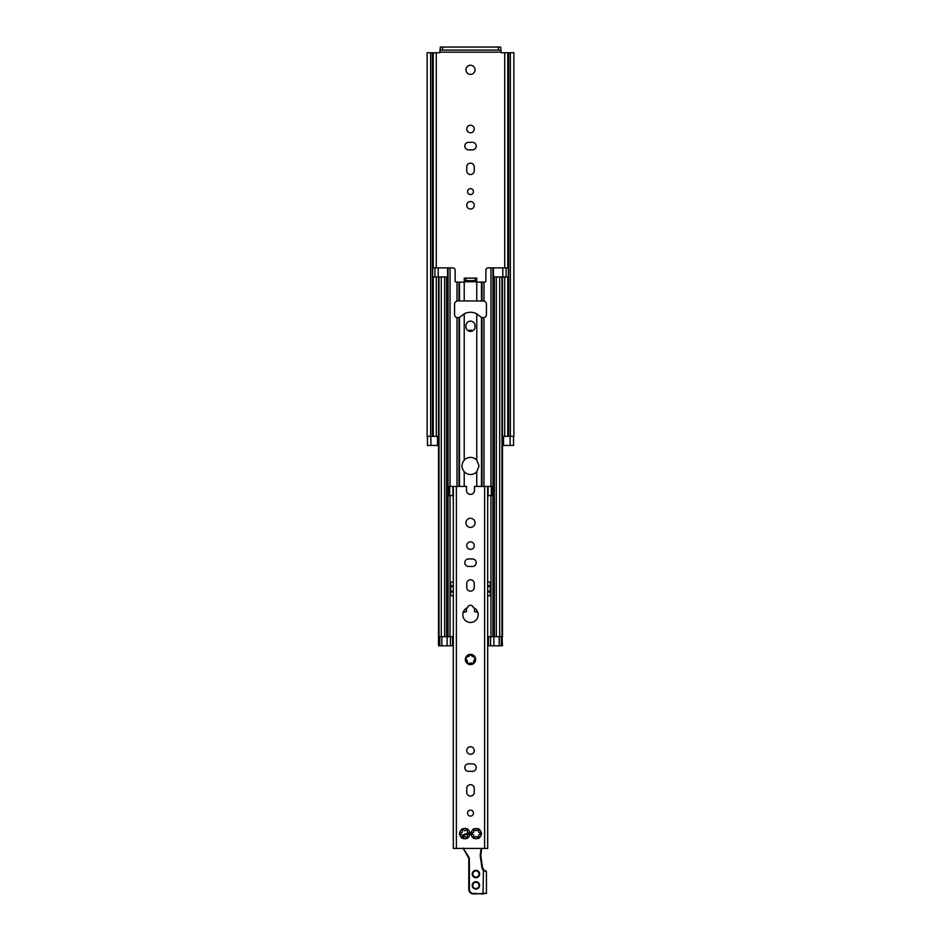 <?xml version="1.0" encoding="UTF-8"?>
<svg xmlns="http://www.w3.org/2000/svg" width="941" height="941" viewBox="0 0 941 941"><rect width="100%" height="100%" fill="white"/><g stroke="black" fill="none" stroke-linecap="round" stroke-linejoin="round"><path stroke-width="1.41" d="M513.539 436.353L513.539 445.458L502.482 445.458M503.506 445.458L503.506 436.353L508.681 436.353L508.681 52.743L501.235 52.743L500.671 47.05L498.389 47.05L498.389 50.12L500.671 50.12M440.329 47.05L440.329 50.12L442.611 50.12L442.611 47.05L440.329 47.05L439.765 52.743L427.132 52.743L427.132 436.353L432.366 436.353L432.366 52.743L432.366 436.353L437.494 436.353L437.494 445.458L438.518 445.458M475.052 69.81A4.552 4.552 0 0 1 468.218 73.763A4.552 4.552 0 0 1 468.218 65.87A4.552 4.552 0 0 1 475.052 69.81M468.324 330.844A3.752 3.752 0 0 1 472.676 330.844M473.464 191.611A2.964 2.964 0 0 1 469.018 194.175A2.964 2.964 0 0 1 469.018 189.047A2.964 2.964 0 0 1 473.464 191.611M474.252 205.279A3.752 3.752 0 0 1 468.618 208.526A3.752 3.752 0 0 1 468.618 202.021A3.752 3.752 0 0 1 474.252 205.279M474.252 129.011A3.752 3.752 0 0 1 468.618 132.258A3.752 3.752 0 0 1 468.618 125.753A3.752 3.752 0 0 1 474.252 129.011M472.441 149.842L468.559 149.842A3.752 3.752 0 0 1 464.807 146.078A3.752 3.752 0 0 1 468.559 142.326L472.441 142.326A3.752 3.752 0 0 1 476.193 146.078A3.752 3.752 0 0 1 472.441 149.842M466.748 166.91A3.752 3.752 0 0 1 470.5 163.158A3.752 3.752 0 0 1 474.252 166.91L474.252 170.78A3.752 3.752 0 0 1 470.5 174.544A3.752 3.752 0 0 1 466.748 170.78L466.748 166.91M427.461 436.353L427.461 445.458L437.494 445.458M442.611 50.12L498.389 50.12M442.611 47.05L498.389 47.05M510.375 52.743L508.681 52.743L508.681 436.353L513.868 436.353L513.868 52.743L510.375 52.743L510.375 436.353M430.625 436.353L430.625 52.743M465.948 280.63L465.948 278.124L464.242 278.124L464.242 280.63L475.052 280.63L475.052 278.124L476.758 278.124L476.758 280.63L475.052 280.63M465.948 278.124L475.052 278.124M501.976 276.983L494.401 276.983L494.401 636.692L501.976 636.692L501.976 276.983L508.352 276.983L508.352 267.879L488.144 267.879A2.282 2.282 0 0 0 485.862 270.161L485.862 280.971A1.141 1.141 0 0 1 484.733 282.112L476.534 282.112L476.193 280.63M464.807 280.63L464.466 282.112L456.267 282.112A1.141 1.141 0 0 1 455.138 280.971L455.138 270.161A2.282 2.282 0 0 0 452.856 267.879L432.648 267.879L432.648 276.983L447.575 276.983L447.575 267.879M457.973 300.897L483.992 301.038A3.411 3.411 0 0 1 486.438 304.308L486.438 314.435A3.411 3.411 0 0 1 483.992 317.705L481.498 317.493L476.769 313.824A13.433 13.433 0 0 0 464.231 313.824L459.502 317.493L457.008 317.705A3.411 3.411 0 0 1 454.562 314.435L454.562 304.308A3.411 3.411 0 0 1 457.008 301.038L457.973 300.897M494.401 276.983L493.425 276.983L493.425 267.879M465.948 326.845L465.948 325.704A4.552 4.552 0 0 1 470.5 321.152A4.552 4.552 0 0 1 475.052 325.704L475.052 326.845A4.552 4.552 0 0 1 470.5 331.397A4.552 4.552 0 0 1 465.948 326.845M463.254 612.215L466.513 611.65L466.513 608.215M464.231 471.747C461.231 467.877 461.231 464.019 464.231 460.149A8.54 8.54 0 0 1 476.769 460.149L479.04 465.948L476.769 471.747A8.54 8.54 0 0 1 464.231 471.747L464.231 486.438M474.487 608.215L474.487 611.65L477.746 612.215M453.139 645.797L438.518 645.797L438.518 276.983M494.401 636.692L488.426 636.692L488.426 645.797L502.482 645.797L501.976 636.692M452.574 645.797L452.574 636.692L446.599 636.692L446.599 276.983M446.599 636.692L438.518 636.692M487.861 582.056L490.273 582.056L490.273 595.712L487.861 595.712M453.139 595.712L450.727 595.712L450.727 582.056L453.139 582.056M439.024 636.692L439.024 276.983M502.482 636.692L502.482 276.983M460.561 832.82C462.36 832.761 462.843 831.938 461.996 830.338L461.69 829.562A0.859 0.859 0 0 1 462.854 828.88A5.117 5.117 0 0 1 466.76 828.88A0.859 0.859 0 0 1 467.936 829.562A5.117 5.117 0 0 1 469.888 832.95A0.859 0.859 0 0 1 469.888 834.291L469.053 834.42C467.254 834.479 466.771 835.302 467.618 836.902L467.936 837.678A0.859 0.859 0 0 1 466.76 838.349A5.117 5.117 0 0 1 462.854 838.349A0.859 0.859 0 0 1 461.69 837.678L461.996 836.902C462.843 835.302 462.36 834.479 460.561 834.42L459.726 834.291A0.859 0.859 0 0 1 459.726 832.95L460.561 832.82M459.726 832.95A5.117 5.117 0 0 1 461.69 829.562M469.888 834.291A5.117 5.117 0 0 1 467.936 837.678M461.69 837.678A5.117 5.117 0 0 1 459.726 834.291M462.854 828.88L463.372 829.55C464.336 831.079 465.289 831.079 466.242 829.55L466.76 828.88M467.936 829.562L467.618 830.338C466.771 831.938 467.254 832.761 469.053 832.82L469.888 832.95M466.76 838.349L466.242 837.69C465.289 836.161 464.336 836.161 463.372 837.69L462.854 838.349M487.638 486.438L487.638 495.542L492.131 495.542L492.131 486.438L474.487 486.438L474.487 490.426A3.987 3.987 0 0 1 470.5 494.401A3.987 3.987 0 0 1 466.513 490.426L466.513 486.438L448.869 486.438L448.869 495.542L449.68 495.542L449.68 486.438M487.685 495.542L487.685 848.417L453.315 848.417L453.315 495.542M478.146 838.349A5.117 5.117 0 0 1 474.24 838.349A0.859 0.859 0 0 1 473.064 837.678A5.117 5.117 0 0 1 471.112 834.291A0.859 0.859 0 0 1 471.112 832.95A5.117 5.117 0 0 1 473.064 829.562A0.859 0.859 0 0 1 474.24 828.88A5.117 5.117 0 0 1 478.146 828.88A0.859 0.859 0 0 1 479.31 829.562A5.117 5.117 0 0 1 481.274 832.95A0.859 0.859 0 0 1 481.274 834.291A5.117 5.117 0 0 1 479.31 837.678A0.859 0.859 0 0 1 478.146 838.349L477.628 837.69C476.664 836.161 475.711 836.161 474.758 837.69L474.24 838.349M475.37 657.877A5.117 5.117 0 0 1 467.489 663.605A5.117 5.117 0 0 1 470.5 654.336A5.117 5.117 0 0 1 475.37 657.877L473.558 661.523L473.511 663.605L471.512 663.005L467.489 663.605L467.442 661.523L465.63 657.877L469.241 655.995L470.5 654.336L471.759 655.995L475.37 657.877M475.052 522.867A4.552 4.552 0 0 1 468.218 526.807A4.552 4.552 0 0 1 468.218 518.914A4.552 4.552 0 0 1 475.052 522.867M467.536 813.13A2.964 2.964 0 0 1 471.982 810.566A2.964 2.964 0 0 1 471.982 815.694A2.964 2.964 0 0 1 467.536 813.13M466.748 750.518A3.752 3.752 0 0 1 472.382 747.272A3.752 3.752 0 0 1 472.382 753.776A3.752 3.752 0 0 1 466.748 750.518M474.252 792.298A3.752 3.752 0 0 1 470.5 796.051A3.752 3.752 0 0 1 466.748 792.298L466.748 788.429A3.752 3.752 0 0 1 470.5 784.676A3.752 3.752 0 0 1 474.252 788.429L474.252 792.298M472.441 771.349L468.559 771.349A3.752 3.752 0 0 1 464.807 767.597A3.752 3.752 0 0 1 468.559 763.845L472.441 763.845A3.752 3.752 0 0 1 476.193 767.597A3.752 3.752 0 0 1 472.441 771.349M473.405 607.663A7.681 7.681 0 0 1 476.605 619.449A7.681 7.681 0 0 1 464.395 619.449A7.681 7.681 0 0 1 467.595 607.663A2.964 2.964 0 0 1 473.405 607.663M466.748 545.627A3.752 3.752 0 0 1 472.382 542.381A3.752 3.752 0 0 1 472.382 548.885A3.752 3.752 0 0 1 466.748 545.627M474.252 587.407A3.752 3.752 0 0 1 470.5 591.16A3.752 3.752 0 0 1 466.748 587.407L466.748 583.538A3.752 3.752 0 0 1 470.5 579.774A3.752 3.752 0 0 1 474.252 583.538L474.252 587.407M472.441 566.458L468.559 566.458A3.752 3.752 0 0 1 464.807 562.706A3.752 3.752 0 0 1 468.559 558.942L472.441 558.942A3.752 3.752 0 0 1 476.193 562.706A3.752 3.752 0 0 1 472.441 566.458M471.112 832.95L471.947 832.82C473.746 832.761 474.229 831.938 473.382 830.338L473.064 829.562M481.274 834.291L480.439 834.42C478.64 834.479 478.157 835.302 479.004 836.902L479.31 837.678M473.064 837.678L473.382 836.902C474.229 835.302 473.746 834.479 471.947 834.42L471.112 834.291M474.24 828.88L474.758 829.55C475.711 831.079 476.664 831.079 477.628 829.55L478.146 828.88M479.31 829.562L479.004 830.338C478.157 831.938 478.64 832.761 480.439 832.82L481.274 832.95M487.685 846.559L487.685 507.799M453.315 507.799L453.315 846.559M487.685 500.6L487.861 495.542M453.139 495.542L453.315 500.6M453.362 486.438L453.362 495.542L449.68 495.542M481.18 848.417L480.275 854.663A5.117 5.117 0 0 0 480.275 856.122L481.933 867.602L483.027 870.178L486.438 871.66L483.462 869.849L482.498 867.531L480.839 856.039A4.552 4.552 0 0 1 480.839 854.746L480.839 856.039A4.552 4.552 0 0 1 480.839 854.746L481.569 849.676M482.462 867.32L483.897 870.025L485.991 871.107M463.184 848.417A34.147 34.147 0 0 0 463.537 849.041L468.183 857.086A4.552 4.552 0 0 1 468.794 859.356L468.794 889.398A4.552 4.552 0 0 0 473.347 893.95L486.438 893.385L486.438 871.66M486.438 893.385L483.027 893.385L483.462 869.849M483.592 893.95L473.347 893.385A3.987 3.987 0 0 1 469.359 889.398L468.794 889.398M469.359 889.398L469.359 859.356L468.594 858.027M469.359 859.356A5.117 5.117 0 0 0 468.677 856.804L463.019 848.1M475.911 888.539A3.129 3.129 0 0 1 472.782 885.41A3.129 3.129 0 0 1 475.911 882.282A3.129 3.129 0 0 1 479.04 885.41A3.129 3.129 0 0 1 475.911 888.539M475.911 877.165A3.129 3.129 0 0 1 472.782 874.024A3.129 3.129 0 0 1 475.911 870.895A3.129 3.129 0 0 1 479.04 874.024A3.129 3.129 0 0 1 475.911 877.165M475.911 870.895A3.129 3.129 0 0 0 473.194 875.601A3.129 3.129 0 0 0 478.616 875.601A3.129 3.129 0 0 0 475.911 870.895A3.129 3.129 0 0 0 473.194 875.601A3.129 3.129 0 0 0 478.616 875.601A3.129 3.129 0 0 0 475.911 870.895M474.923 837.219A3.811 3.811 0 0 1 473.711 836.514A3.811 3.811 0 0 0 474.923 837.219A3.811 3.811 0 0 1 473.711 836.514M472.441 834.314A3.811 3.811 0 0 1 472.441 832.926A3.811 3.811 0 0 0 472.441 834.314A3.811 3.811 0 0 1 472.441 832.926M473.711 830.727A3.811 3.811 0 0 1 474.923 830.021A3.811 3.811 0 0 0 473.711 830.727A3.811 3.811 0 0 1 474.923 830.021M477.463 830.021A3.811 3.811 0 0 1 478.675 830.727A3.811 3.811 0 0 0 477.463 830.021A3.811 3.811 0 0 1 478.675 830.727M479.945 832.926A3.811 3.811 0 0 1 479.945 834.314A3.811 3.811 0 0 0 479.945 832.926A3.811 3.811 0 0 1 479.945 834.314M478.675 836.514A3.811 3.811 0 0 1 477.463 837.219A3.811 3.811 0 0 0 478.675 836.514A3.811 3.811 0 0 1 477.463 837.219M467.936 837.49A1.882 1.882 0 0 1 467.054 838.008L466.477 838.16M463.666 837.019A1.882 1.882 0 0 1 464.983 834.679L466.089 834.385A1.882 1.882 0 0 1 467.618 834.643M504.729 436.353L504.729 276.983M504.729 267.879L504.729 52.743M500.671 52.167L440.329 52.167M436.271 436.353L436.271 276.983M436.271 267.879L436.271 52.743M507.905 436.353L507.905 276.983M507.905 267.879L507.905 52.743M507.752 436.353L507.752 276.983M507.752 267.879L507.752 52.743M433.248 436.353L433.248 276.983M433.248 267.879L433.248 52.743M433.095 436.353L433.095 276.983M433.095 267.879L433.095 52.743M430.872 445.458L430.872 436.353M510.128 445.458L510.128 436.353M476.193 281.771L464.807 281.771M434.93 276.983L434.93 267.879M438.212 276.983L438.212 267.879M506.07 276.983L506.07 267.879M502.788 276.983L502.788 267.879M458.973 486.438L458.973 317.705M457.008 486.438L457.008 317.705M459.502 486.438L459.502 317.493M464.231 612.215L464.231 610.333M464.231 460.149L464.231 313.824M483.992 486.438L483.992 317.705M482.027 486.438L482.027 317.705M476.769 460.149L476.769 313.824M476.769 612.215L476.769 610.333M476.769 486.438L476.769 471.747M481.498 486.438L481.498 317.493M502.153 645.797L502.153 276.983M499.695 636.692L499.695 276.983M496.342 636.692L496.342 276.983M492.931 636.692L492.931 267.879M490.955 636.692L490.955 495.542M490.955 486.438L490.955 267.879M476.769 300.897L476.769 282.112M481.498 300.897L481.498 282.112M501.235 645.797L501.235 636.692M499.189 645.797L499.189 636.692M493.896 645.797L493.896 636.692M490.59 645.797L490.59 636.692M450.41 645.797L450.41 636.692M447.104 645.797L447.104 636.692M441.811 645.797L441.811 636.692M439.765 645.797L439.765 636.692M438.847 645.797L438.847 276.983M490.273 591.96L487.861 591.96M490.273 591.16L487.861 591.16M490.273 586.608L487.861 586.608M490.273 585.808L487.861 585.808M483.992 301.038L483.992 282.112M450.727 585.808L453.139 585.808M450.727 586.608L453.139 586.608M450.727 591.16L453.139 591.16M450.727 591.96L453.139 591.96M458.973 300.897L458.973 282.112M457.008 301.038L457.008 282.112M459.502 300.897L459.502 282.112M464.231 300.897L464.231 282.112M482.027 300.897L482.027 282.112M441.305 636.692L441.305 276.983M444.658 636.692L444.658 276.983M448.069 636.692L448.069 267.879M450.045 636.692L450.045 495.542M450.045 486.438L450.045 267.879M456.385 848.417L456.385 486.438M484.615 848.417L484.615 486.438M452.903 495.542L452.903 486.438M453.291 495.542L453.291 486.438M491.32 495.542L491.32 486.438M488.097 495.542L488.097 486.438M487.709 495.542L487.709 486.438M473.347 893.385L483.027 893.95M475.911 877.73A3.705 3.705 0 0 0 479.11 872.178A3.705 3.705 0 0 0 472.7 872.178A3.705 3.705 0 0 0 475.911 877.73M468.183 834.361A2.447 2.447 0 0 0 465.936 833.832L464.842 834.126A2.447 2.447 0 0 0 463.372 837.737M477.64 837.761A4.387 4.387 0 0 0 479.051 836.937M480.498 834.432A4.387 4.387 0 0 0 480.498 832.809M479.051 830.303A4.387 4.387 0 0 0 477.64 829.48M474.746 829.48A4.387 4.387 0 0 0 473.335 830.303M471.888 832.809A4.387 4.387 0 0 0 471.888 834.432M473.335 836.937A4.387 4.387 0 0 0 474.746 837.761M475.911 889.116A3.705 3.705 0 0 0 479.11 883.564A3.705 3.705 0 0 0 472.7 883.564A3.705 3.705 0 0 0 475.911 889.116M483.897 870.025L482.886 868.672"/></g></svg>
